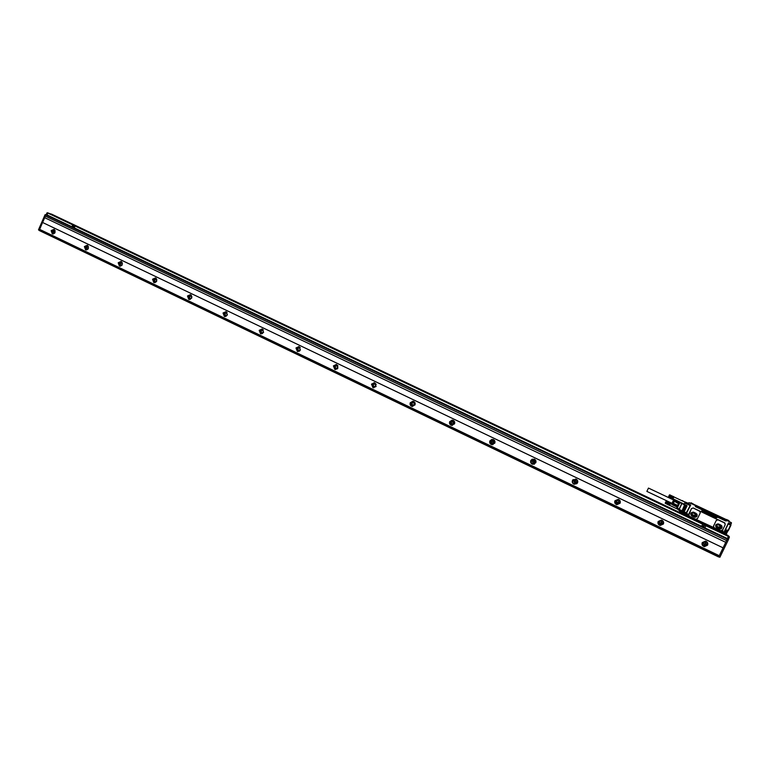 <?xml version="1.0" encoding="UTF-8"?>
<svg xmlns="http://www.w3.org/2000/svg" width="770" height="770" viewBox="0 0 770 770"><rect width="100%" height="100%" fill="white"/><g stroke="black" fill="none" stroke-linecap="round" stroke-linejoin="round"><path stroke-width="1.16" d="M694.299 515.833L694.463 515.89C695.926 515.707 696.176 515.063 695.214 513.937L693.289 513.041C691.816 513.224 691.566 513.869 692.538 514.995L694.126 515.486L691.932 514.293M694.126 515.486L695.618 514.273M692.99 512.117L696.552 513.811L696.783 516.112L694.973 517.19L691.373 515.486L691.046 513.398L692.99 512.117M691.229 515.265L695.079 516.978L696.686 515.929L696.696 514.004M690.873 514.957L694.155 517.065L691.951 516.025C690.016 513.773 690.517 512.474 693.472 512.127L695.984 513.292C697.928 515.525 697.428 516.834 694.501 517.209L694.492 517.19C696.667 517.296 697.505 516.314 697.014 514.254M697.524 518.566L700.286 512.839L699.564 510.953L693.183 507.95L691.431 508.652L688.678 514.37L689.4 516.266L695.81 519.288L697.524 518.566M693.154 507.94L700.209 511.53M693.183 507.95L691.422 508.624L688.659 515.505M713.588 527.469L713.501 526.131L716.273 520.395L713.511 526.16L714.242 528.056L720.836 530.665L720.479 531.3M720.787 530.751L722.732 529.818L725.234 524.639L724.503 522.734L718.015 519.663L716.273 520.395M725.061 523.186L699.564 510.953M714.011 527.922L695.83 519.288M725.552 520.876L695.724 506.622L696.128 505.775L695.599 505.409M725.59 520.924L701.759 509.682L702.365 511.27L716.158 517.787L717.784 517.257L716.321 517.844M701.759 509.682L695.859 506.679M695.57 506.766L695.666 505.534M690.421 505.033L688.505 504.003L689.083 502.685L695.464 505.255L691.181 502.81L691.393 503.609L695.589 505.592L695.339 506.458M725.821 520.77L726.476 519.461L726.745 520.289L731.433 522.926M695.349 505.062L725.677 519.288L726.745 520.289L726.418 520.972M690.623 503.407L690.863 502.916L691.027 503.657M688.765 502.781L688.37 504.032L690.421 505.101L685.849 513.561M688.322 503.907L690.709 505.043L686.455 513.321M725.908 533.918L723.665 532.859L725.908 533.918L726.707 532.753L726.023 533.735L722.982 532.282L722.347 530.078M730.788 524.062L728.516 522.897L724.291 531.608L726.534 532.676L724.291 531.608L728.516 522.897L730.797 524.072L731.481 522.984L730.932 524.033M727.053 520.164L729.421 521.54L728.728 520.52L726.505 519.471L727.024 520.154M720.749 531.454L721.028 530.78L720.518 531.348M728.593 523.254L724.58 531.541L726.572 532.58M726.206 519.971L696.128 505.775M684.251 504.109L685.262 502.136L682.846 501.126M684.27 504.119L685.175 502.223M686.657 505.572L684.376 510.962M684.222 510.625L687.081 505.794L684.646 510.847M685.993 505.274L686.426 505.486L683.721 510.645M686.426 505.486L683.587 510.318M685.329 504.966L683.057 510.337M683.337 510.202L685.762 505.168L683.346 510.212L682.903 510M684.665 504.658L685.107 504.86L684.665 504.658L682.403 510.019M685.107 504.86L682.682 509.904M686.118 513.869L687.129 513.677L687.716 515.775M679.178 512.628L679.65 511.463M679.323 512.724L679.872 511.983L679.323 512.724L722.231 532.667M726.62 533.331L726.745 532.821M687.764 514.245L687.129 513.677L685.993 514.216M687.668 515.717L687.812 514.119L687.86 515.082L686.619 513.59M723.531 533.196L726.091 534.399L723.694 532.869M679.092 512.57L679.554 511.415M686.07 513.985L680.16 510.866L679.823 511.665M679.409 501.819L679.833 502.685L677.379 507.786L676.801 507.469L676.955 508.479L677.379 507.786L679.005 509.336L678.842 510.231L686.195 513.715M682.672 500.664L683.077 501.231M726.938 532.773L726.668 533.369M678.591 510.048L676.974 508.508L678.861 510.24L681.912 503.445L684.087 504.745M725.523 529.596L724.724 530.809M725.561 520.866L695.801 506.824M722.866 532.474L723.665 532.859L722.712 532.118L722.837 530.694M721.057 530.828L722.193 530.337L722.837 531.675L722.433 532.522L679.66 512.204M721.028 530.78L722.741 530.578M731.134 523.687L727.997 530.751L726.765 529.924L725.658 532.147M727.746 531.223L728.025 530.761L726.765 529.924L728.314 530.646L730.942 525.227M679.371 501.799L679.044 502.675L679.554 502.194L681.912 503.445M679.419 502.473L684.145 504.446M674.327 499.788L672.335 503.975M679.044 502.675L677.456 505.986L673.211 503.975L674.943 499.711M677.937 505.033L678.562 503.724L677.725 505.476L673.471 503.465M717.909 523.87L721.461 525.554L721.692 527.922L720.027 529L716.09 527.142L716.004 524.967L717.909 523.87M721.471 525.554L721.654 527.508M716.235 527.335L719.69 528.826L721.548 527.72M717.361 526.767C716.379 525.64 716.629 524.986 718.102 524.803L720.066 525.718C721.038 526.834 720.797 527.488 719.324 527.681L717.101 526.382L719.065 527.286L720.354 525.92M722.279 530.857L722.481 531.416M721.432 531.127L721.663 531.695M686.715 514.678L687.033 514.129L687.418 514.774M686.59 515.053L686.378 514.476M665.28 503.195L669.515 505.284L665.261 503.282M665.983 501.511L665.367 503.378M665.396 503.339L669.351 505.341M666.117 501.443L670.314 503.339M666.281 501.482L670.304 503.387M666.252 501.54L670.275 503.445M666.233 501.607L670.256 503.513M666.194 501.684L670.218 503.59M666.166 501.761L670.189 503.667M666.127 501.857L670.15 503.763M666.079 501.944L670.102 503.859M665.886 502.079L670.064 503.955M665.992 502.156L670.169 503.994M665.838 502.175L670.015 504.061M665.934 502.261L670.121 504.09M665.79 502.271L669.958 504.167M665.886 502.367L670.083 504.186M665.752 502.367L669.91 504.283M665.838 502.483L670.035 504.283M665.703 502.473L669.862 504.388M665.781 502.589L669.987 504.379M665.655 502.569L669.804 504.494M665.732 502.695L669.938 504.485M665.607 502.656L669.756 504.6M665.675 502.8L669.89 504.581M665.559 502.752L669.698 504.706M665.626 502.897L669.842 504.668M677.687 509.182L669.496 505.293L669.65 504.802M665.578 502.993L669.804 504.764M665.54 503.079L669.602 504.899M665.492 503.156L669.563 504.985M665.453 503.224L669.515 505.062M665.424 503.291L669.476 505.13M668.707 496.66L672.942 498.768L668.755 496.9M668.687 496.698L672.98 498.729L668.774 496.881M669.525 494.937L668.793 496.843M668.678 496.515L669.419 494.966L668.678 496.515M668.822 496.804L673.009 498.681L668.851 496.746M669.573 494.918L673.788 496.717M669.746 494.831L673.846 496.881L669.736 494.85M669.361 495.437L673.625 497.459L673.779 496.766L669.727 494.889M669.707 494.937L673.769 496.794M669.688 494.994L673.76 496.843M669.659 495.062L673.731 496.9M669.631 495.129L673.712 496.968M669.592 495.216L673.683 497.045M669.553 495.303L673.644 497.131M669.515 495.399L673.606 497.218M669.313 495.534L673.558 497.314M669.467 495.505L673.625 497.459M669.274 495.63L673.519 497.41M669.419 495.61L673.577 497.545M669.226 495.726L673.471 497.516M669.371 495.716L673.538 497.641M669.178 495.822L673.413 497.632M669.322 495.822L673.49 497.747M669.13 495.928L673.365 497.738M669.265 495.938L673.442 497.844M669.082 496.024L673.317 497.844M669.217 496.044L673.394 497.94M669.034 496.121L673.259 497.959M669.159 496.15L673.346 498.036M668.995 496.207L673.211 498.065M669.111 496.255L673.307 498.132M672.865 498.719L673.153 498.171M669.063 496.352L673.259 498.228M669.014 496.448L673.105 498.267M668.966 496.534L673.057 498.363M668.928 496.612L673.009 498.45M668.889 496.688L672.97 498.527M648.465 488.074L646.867 491.404L648.465 488.074M665.396 502.695L665.79 501.857L665.415 502.704M672.037 503.32L673.644 499.98L648.456 488.074M671.998 503.31L673.596 499.961M673.846 496.9L685.233 502.252M722.924 518.229L722.231 517.873L722.924 518.239M699.622 507.209L698.467 506.66L699.612 507.209M674.135 499.769L672.191 503.85M727.727 531.098L726.938 532.763M723.444 518.508L721.711 517.652L723.444 518.508M699.651 507.286L697.957 506.448L699.651 507.286M726.476 527.104L727.419 525.352M725.205 529.933L726.043 528.008M671.96 503.541L672.364 503.994L674.193 499.73M670.391 503.416L672.634 504.908L673.211 503.975M676.965 508.498L677.436 506.025L676.878 506.92L672.634 504.908M672.942 498.768L684.309 504.186M726.832 532.744L727.66 531.021M726.813 530.347L725.898 532.147M726.351 531.29L726.091 531.82M715.869 526.998L719.411 529.009C721.74 529.038 722.529 527.97 721.788 525.833M725.215 529.924L727.506 524.976M676.791 506.881L678.803 503.224M678.562 503.724L674.52 501.28M679.024 502.723L674.77 500.712M723.954 518.73L721.644 517.623L723.954 518.73M700.161 507.497L697.89 506.41L700.161 507.497M719.055 528.884L716.822 527.825C714.858 525.573 715.359 524.264 718.323 523.898L720.893 525.082C722.857 527.315 722.366 528.634 719.421 529.029L719.055 528.884M701.826 510.779L716.312 517.835M722.318 532.705L679.554 512.397L722.433 532.522M731.356 522.666L729.382 521.704M718.246 519.779L716.293 520.414M724.599 531.098L725.138 530.135L724.599 531.098M724.936 530.434L724.58 531.3L724.936 530.434M725.744 542.33L723.088 547.836L42.62 222.492L44.708 217.689M42.571 222.472L39.183 230.471L718.651 556.97L723.088 547.845L42.62 222.492M728.43 536.19L47.99 212.905L728.353 536.064L729.44 536.911L728.285 539.924L719.969 557.085L718.776 556.749L719.854 557.268M727.371 538.971L46.017 214.782L44.67 217.669L725.754 542.34L728.353 536.421L702.692 524.226L701.557 526.228M46.017 214.782L47.009 214.907L47.817 213.059L702.692 524.226L701.672 526.343L704.829 527.835L705.907 525.814M47.99 212.905L47.009 212.886L47.74 213.232M48.51 213.088L728.353 536.064M39.183 230.471L718.651 556.97M719.276 555.719L39.588 229.345M55.103 232.54L52.293 233.868L51.147 230.644L53.967 229.316L55.103 232.54M88.415 248.498L85.566 249.836L84.392 246.573L87.241 245.235L88.415 248.498M122.286 264.726L119.398 266.064L118.185 262.762L121.082 261.425L122.286 264.726M156.714 281.223L153.798 282.571L152.556 279.231L155.482 277.893L156.714 281.223M191.73 298L188.775 299.347L187.495 295.978L190.469 294.631L191.73 298M227.343 315.065L224.349 316.422L223.04 313.005L226.053 311.658L227.343 315.065M263.571 332.428L260.549 333.785L259.192 330.33L262.243 328.973L263.571 332.428M300.435 350.081L297.364 351.447L295.978 347.953L299.058 346.587L300.435 350.081M337.934 368.05L334.834 369.427L333.4 365.885L336.519 364.518L337.934 368.05M376.106 386.338L372.969 387.714L371.486 384.134L374.644 382.757L376.106 386.338M414.953 404.953L411.786 406.339C410.217 405.588 409.707 404.375 410.256 402.7L413.442 401.324C414.992 402.084 415.502 403.288 414.953 404.953M454.502 423.904L451.307 425.3C449.69 424.539 449.16 423.308 449.719 421.614L452.933 420.228C454.531 420.988 455.051 422.21 454.502 423.904M494.763 443.193L491.539 444.598C489.884 443.838 489.335 442.586 489.893 440.864L493.137 439.468C494.783 440.238 495.322 441.48 494.763 443.193M535.766 462.837L532.522 464.252C530.809 463.492 530.241 462.231 530.809 460.46L534.082 459.055C535.776 459.834 536.334 461.095 535.766 462.837M577.529 482.848L574.276 484.282C572.495 483.512 571.898 482.232 572.476 480.432L575.768 479.007C577.519 479.787 578.106 481.067 577.529 482.848M620.071 503.234L616.809 504.677C614.961 503.917 614.335 502.608 614.922 500.769L618.223 499.335C620.043 500.105 620.659 501.405 620.071 503.234M663.413 524.004L660.159 525.467C658.235 524.707 657.57 523.379 658.167 521.492L661.459 520.039C663.365 520.809 664.01 522.127 663.413 524.004M707.582 545.16L704.367 546.652C702.336 545.911 701.634 544.554 702.24 542.6L705.503 541.127C707.495 541.888 708.188 543.235 707.582 545.16M719.276 555.728L39.568 229.335M727.843 535.343L723.492 533.273L727.977 535.891M728.872 536.103L727.871 535.631L729.44 536.911M726.62 540.559L45.324 216.11M72.755 224.907L71.928 226.755L74.266 227.872L75.085 226.014L72.727 224.898M50.618 213.906L49.261 213.444M47.865 212.963L47.191 212.732M679.053 512.647L50.079 213.829M46.094 214.801L47.009 212.886M45.892 214.84L45.035 214.763L45.757 215.1M38.548 229.922L39.174 230.23L38.529 229.71L45.035 214.763M54.073 229.364L51.629 230.798L52.678 233.974M87.328 245.274L84.854 246.708L85.951 249.942M121.131 261.454L118.618 262.888L119.783 266.17M155.501 277.893L152.96 279.346L153.856 282.59M190.45 294.621L187.88 296.075L189.189 299.463M225.976 311.629L223.396 313.092L224.792 316.537M262.118 328.925L259.529 330.397L261.011 333.901M298.866 346.529L296.277 348.011L297.884 351.572M336.24 364.431L333.67 365.923L335.412 369.552M374.239 382.651L371.727 384.163L373.642 387.849M412.874 401.199L410.458 402.72C409.919 404.385 410.429 405.597 411.989 406.348L412.595 406.473M452.134 420.083L449.892 421.604C449.333 423.308 449.863 424.53 451.48 425.29L452.327 425.415M491.972 439.352L490.038 440.835C489.47 442.567 490.018 443.809 491.683 444.569L492.916 444.665M532.33 459.084L530.915 460.422C530.337 462.183 530.915 463.444 532.628 464.214L534.457 464.137M573.159 479.537L572.543 480.374C571.966 482.164 572.562 483.454 574.333 484.214L577.028 483.57M614.835 500.991C614.46 502.723 615.134 503.926 616.837 504.6L620.245 502.772M657.926 522.946L660.15 525.361L663.394 523.898L663.625 522.301M702.192 544.862L704.309 546.527L707.524 545.044L707.524 542.677M727.794 535.804L723.357 533.562M74.286 227.881L75.065 226.014M702.644 524.216L705.801 525.708M679.207 512.319L50.926 214.118L679.101 512.541M51.109 213.973L679.246 512.262L51.619 214.147M54.718 229.835L51.792 230.875L52.841 233.83L53.477 233.955M88.04 245.784L85.018 246.795L86.096 249.778L86.827 249.903M121.91 262.012L118.792 262.974L119.899 265.997L120.746 266.112M156.368 278.519L153.134 279.423L154.269 282.484L155.251 282.59M191.403 295.305L190.777 294.929L188.063 296.161L189.227 299.251L190.363 299.338M227.063 312.408L226.332 311.937L223.579 313.178L224.782 316.306L226.101 316.345M263.34 329.82L262.493 329.242L259.711 330.484L260.943 333.651L262.503 333.612M300.271 347.578L299.289 346.856L296.46 348.098L297.74 351.303L299.588 351.12M337.886 365.731L336.721 364.768L333.862 366.019L335.171 369.263L337.395 368.84M376.222 384.394L374.807 382.988L371.92 384.249L373.277 387.541L375.962 386.607M414.963 404.866L413.577 401.545L410.66 402.806L412.056 406.137L414.963 404.866M454.473 423.798L453.039 420.43L450.094 421.7L451.538 425.079L454.473 423.798M494.696 443.077L493.214 439.66L490.24 440.941L491.741 444.357L494.696 443.077M535.66 462.703L534.111 459.238L531.117 460.527C530.597 462.135 531.117 463.29 532.686 463.992L535.66 462.703M577.385 482.684C577.914 481.058 577.375 479.883 575.768 479.171L572.755 480.47C572.226 482.116 572.774 483.291 574.401 483.993L577.385 482.684M619.879 503.051C620.418 501.376 619.85 500.182 618.185 499.48L615.163 500.789C614.624 502.483 615.201 503.676 616.895 504.369L619.879 503.051M663.182 523.793C663.73 522.079 663.134 520.866 661.391 520.164L658.379 521.492C657.83 523.225 658.437 524.437 660.198 525.13L663.182 523.793M707.303 544.939C707.861 543.168 707.226 541.936 705.397 541.243L702.404 542.59C701.845 544.38 702.5 545.612 704.348 546.296L707.303 544.939M337.761 366.549L337.52 368.022M375.654 384.442L375.423 386.434M414.173 402.729L414.048 405.097M453.328 421.392L452.779 422.027L453.424 424.039M493.098 440.45L492.559 441.075L493.599 443.26M533.466 459.959L533.061 460.479L534.63 462.731M574.401 480.057L575.344 482.444L576.576 482.318M616.164 500.895L617.396 502.598L619.215 501.896M659.091 522.175L660.246 523.128L662.267 521.81M703.049 543.572L703.905 544.043L705.772 543.187L705.917 542.398M727.785 535.795L723.3 533.668L723.559 533.129M73.622 227.294L73.814 225.639L72.717 226.746L73.708 227.217L73.795 225.629M704.194 525.227L702.731 526.507M54.641 229.787L52.591 231.125L53.38 233.945M87.867 245.678L85.778 247.026L86.625 249.903M121.65 261.839L119.514 263.186L120.428 266.112M155.983 278.268L153.817 279.616L154.799 282.609M190.893 294.977L188.698 296.325L189.757 299.376M226.399 311.966L224.176 313.323L225.321 316.422M262.503 329.252L260.26 330.609L261.502 333.776L260.943 333.651M299.212 346.827L296.96 348.194L298.317 351.428M336.557 364.711L334.315 366.087L335.807 369.388M374.528 382.911L372.324 384.297L373.979 387.666M413.134 401.44L411.007 402.825L412.874 406.262M452.365 420.305L450.383 421.69L451.826 425.059L452.539 425.184M492.194 439.545L490.471 440.902L491.972 444.319L493.05 444.415M532.551 459.247L531.29 460.46C530.771 462.067 531.29 463.222 532.859 463.925L534.496 463.867M573.4 479.643L572.861 480.374C572.331 482.02 572.88 483.194 574.507 483.897L576.942 483.329M615.086 500.972L616.934 504.235L620.043 502.598M658.148 522.791L660.179 524.967L663.153 523.629L663.365 522.204M702.346 544.621L704.261 546.094L707.207 544.737L707.226 542.619M54.516 233.387L53.255 231.443L55.267 230.904M87.895 249.278L87.135 249.239L86.452 247.343L88.589 246.91M121.852 265.4L120.9 265.429L120.197 263.513L121.881 262.734L122.478 263.215M156.406 281.743L155.232 281.897L154.51 279.953L156.214 279.173L156.926 279.847M191.605 298.25L190.142 298.635L189.401 296.662L191.133 295.882L191.961 296.873M224.888 313.669L226.64 312.88L227.4 314.863L225.649 315.652L224.888 313.669M260.982 330.956L262.753 330.166L263.533 332.178L261.771 332.967L260.982 330.956M297.701 348.55L299.501 347.761L300.3 349.792L298.51 350.591L297.701 348.55M335.065 366.453L336.875 365.654L337.703 367.714L335.903 368.512L335.065 366.453M373.084 384.663L374.923 383.864L375.77 385.953L373.95 386.752L373.084 384.663M411.786 403.201L413.634 402.402L414.52 404.51L412.672 405.318L411.786 403.201M451.172 422.075L453.049 421.267L453.954 423.404L452.096 424.222L451.172 422.075M491.279 441.287L493.166 440.469L494.109 442.644L492.232 443.462L491.279 441.287M532.118 460.855L534.014 460.027L534.996 462.231L533.11 463.059L532.118 460.855M573.708 480.778L575.613 479.951L576.643 482.184L574.747 483.011L573.708 480.778M616.067 501.068L617.983 500.231L619.061 502.502L617.155 503.349L616.067 501.068M659.226 521.752L661.132 520.905L662.277 523.205L660.381 524.062L659.226 521.752M703.202 542.821L705.099 541.955L706.311 544.303L704.434 545.17L703.202 542.821M702.75 526.401L704.069 527.036L704.126 525.178L702.74 526.401M720.72 530.809L687.889 515.621L686.725 513.6M690.411 505.091L686.474 513.272M687.774 515.005L687.783 515.813L720.768 531.223M688.418 503.57L689.054 502.666L691.075 503.57M688.63 503.744L685.271 502.156M688.496 503.349L682.364 500.895L688.496 503.349M686.619 512.955L679.005 509.336L681.748 503.638L679.997 502.492M690.18 505.563L684.896 503.06M723.492 532.773L722.481 532.426M679.217 512.724L679.9 510.731M726.418 534.293L723.752 533.042M682.672 509.913L685.021 504.571M723.646 532.965L723.097 533.572M685.974 514.283L679.804 510.837M679.265 512.753L679.612 512.05L679.284 512.753M681.614 500.548L682.721 500.673M726.139 534.418L723.636 533.235M679.987 512.117L685.81 514.62M725.908 534.39L723.502 533.244L725.946 534.399M731.163 523.639L730.73 525.14L728.266 523.975M684.184 504.514L682.124 503.541M686.936 515.226L686.85 514.033L686.936 515.226M722.01 531.887L721.923 530.674L722.01 531.887M686.705 515.284L687.081 513.965L686.946 515.313L687.081 513.965L686.234 514.861M721.788 531.945L722.135 530.588L722.01 531.964L722.144 530.597L721.355 531.627M677.937 505.37L678.832 503.522M726.216 531.569L724.888 530.953M722.799 530.646L722.943 531.733L722.231 530.27L720.797 530.732M722.231 530.27L722.751 532.166L723.184 531.858M687.177 513.638L687.668 515.505L688.091 515.207M718.766 556.787L39.164 230.259M718.872 556.556L719.969 557.085M727.188 539.404L728.285 539.924M727.294 539.173L728.372 539.693M727.332 539.087L728.256 539.52M704.819 527.835L728.43 539.048M728.256 536.623L729.354 537.142M47.009 214.907L71.899 226.746M74.276 227.872L701.643 526.324M46.826 215.051L727.236 538.779M45.834 214.926L727.284 539.202M46.287 214.551L47.018 214.888M45.218 214.609L45.844 214.907M38.529 229.71L39.251 230.057M727.919 535.458L723.463 533.341M689.083 502.685L688.37 503.705M687.783 515.813L720.451 531.329M728.747 523.1L730.711 524.033M695.291 506.391L695.695 505.553M686.34 505.197L683.991 510.52M679.429 501.828L678.899 503.099M674.404 499.826L674.886 499.682M672.046 503.33L646.877 491.404M677.494 505.909L678.139 506.217M679.101 502.56L679.746 502.868M677.793 506.929L677.148 506.622M672.393 504.023L672.605 504.552M726.745 530.482L727.746 530.953M686.185 513.715L678.861 510.24M298.231 351.399L297.74 351.303M335.903 368.512L336.413 368.589M373.95 386.752L374.586 386.819M412.672 405.318L413.49 405.357M452.096 424.222L453.164 424.174M492.232 443.462L493.512 443.231M533.11 463.059L534.053 462.664M574.747 483.011L575.344 482.444M617.155 503.349L617.396 502.598M660.381 524.062L660.246 523.128M704.434 545.17L703.905 544.043"/></g></svg>
